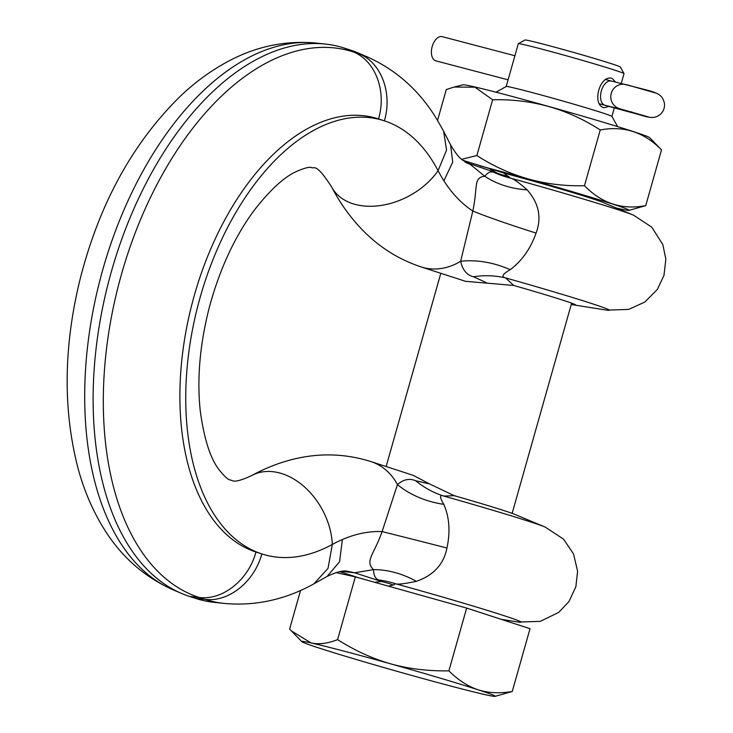 <?xml version="1.0" encoding="UTF-8"?>
<svg xmlns="http://www.w3.org/2000/svg" width="733" height="733" viewBox="0 0 733 733"><rect width="100%" height="100%" fill="white"/><g stroke="black" fill="none" stroke-linecap="round" stroke-linejoin="round"><path stroke-width="1.1" d="M195.262 598.293L204.965 599.347A283.543 162.634 -75.3 0 0 223.931 603.406L214.329 602.37A284.981 163.459 -75.3 0 1 195.262 598.293L189.407 596.387A284.981 163.459 -75.3 0 1 181.289 593.327A284.981 163.459 -75.3 0 1 108.878 280.766A284.981 163.459 -75.3 0 1 325.479 44.081A284.981 163.459 -75.3 0 1 344.547 48.158L350.401 50.064A284.981 163.459 -75.3 0 1 358.519 53.124L367.398 56.936A283.543 162.634 -75.3 0 1 367.581 57.018M454.268 495.691L443.777 496.067C439.488 494.399 439.498 497.157 443.804 504.331C449.393 517.223 450.447 531.782 446.947 548.009C443.813 564.199 433.624 575.304 416.39 581.324C404.277 583.844 397.313 584.65 395.499 583.743A105.186 2.859 15.8 0 1 518.368 622.042L540.194 621.392L558.729 612.385L568.964 601.536L575.863 586.748L577.595 571.236L573.554 553.974L563.613 539.204L545.242 527.091L514.667 514.346A71.468 1.942 -164.2 0 0 454.268 495.691L429.465 483.881L415.684 480.756C409.536 478.108 403.462 479.382 397.451 484.586L382.104 531.608A221.558 127.084 104.7 0 0 342.384 539.525A221.558 127.084 104.7 0 0 332.315 544.454A225.132 129.127 -75.3 0 1 261.809 553.91A225.132 129.127 -75.3 0 1 200.155 297.378A225.132 129.127 -75.3 0 1 384.358 120.826A225.132 129.127 -75.3 0 1 438.077 170.697A221.558 127.084 104.7 0 0 443.896 180.794A221.558 127.084 104.7 0 0 472.822 211.04L460.645 261.269A92.019 72.008 -143 0 1 510.205 269.689C502.609 274.096 501.042 276.827 505.523 277.88L513.751 285.467A71.468 1.942 15.8 0 1 575.744 305.02A71.468 1.942 15.8 0 1 573.921 304.946A71.468 1.942 15.8 0 1 571.264 304.452M359.042 577.906L339.791 571.648M446.947 548.009A92.019 0.651 -165.6 0 0 382.104 531.608C374.004 554.661 364.576 560.956 373.491 569.623C373.738 575.643 375.562 579.107 378.952 580.014A92.019 90.956 -145.4 0 1 395.499 583.743L393.383 585.007L388.343 586.125M512.257 691.466C499.759 693.62 488.38 693.061 478.136 689.799A100.503 2.73 -164.2 0 0 390.79 663.887A100.503 2.73 -164.2 0 0 311.159 642.978A100.503 2.73 -164.2 0 0 301.868 641.677A100.503 2.73 -164.2 0 0 318.873 647.99A100.503 2.73 -164.2 0 0 406.219 673.902A100.503 2.73 -164.2 0 0 485.842 694.802A100.503 2.73 -164.2 0 0 495.068 696.35L512.257 691.466L530.023 628.694L466.655 608.078L355.34 576.871L336.135 572.62M300.548 590.468L289.627 629.042L291.413 630.948L311.159 642.978C318.919 644.628 327.724 643.51 337.574 639.643C354.983 650.647 372.712 658.72 390.79 663.887C408.776 668.853 428.145 671.181 448.889 670.851C458.107 680.05 467.856 686.363 478.136 689.799A100.503 2.73 -164.2 0 1 495.068 696.35M355.34 576.871L337.574 639.643M466.655 608.078L448.889 670.851M486.4 282.672L473.417 276.735C466.903 275.196 462.642 270.037 460.645 261.269A63.432 51.933 108 0 1 421.054 266.904L465.556 281.307L513.751 285.467M429.465 483.881L413.238 475.35L371.063 461.625A63.432 51.933 -72 0 1 397.451 484.586A92.019 74.803 173.1 0 0 443.804 504.331M462.422 160.17L503.8 173.034A71.468 1.942 15.8 0 1 602.938 202.418L633.504 215.163A105.186 2.859 -164.2 0 0 510.296 178.073C513.192 178.559 518.817 182.48 527.164 189.847C538.902 203.243 541.87 217.655 536.07 233.076C530.555 248.698 521.933 260.893 510.205 269.689M415.684 480.756A92.019 86.192 -89.2 0 0 443.777 496.067A105.186 2.859 -164.2 0 1 545.242 527.091M378.952 580.014L381.371 581.489L354.598 572.775L373.491 569.623A92.019 71.843 -130.1 0 1 416.39 581.324M374.719 582.304L381.371 581.489A92.019 86.384 -95.3 0 1 393.383 585.007M341.395 571.337L354.598 572.775L346.617 571.099C342.293 570.393 335.522 572.308 326.313 576.844M490.267 169.222L496.956 173.034L494.262 172.521C491.009 171.055 487.857 172.301 484.797 176.277C473.124 177.349 478.008 187.117 472.822 211.04A92.019 5.644 -162.8 0 0 536.07 233.076M450.172 144.117C454.158 151.099 457.685 155.946 460.764 158.667L466.839 163.065L470.183 164.32L484.797 176.277A92.019 74.326 159.3 0 0 527.164 189.847M223.931 603.406C255.166 606.264 285.155 599.75 313.907 583.853L328.027 568.35L332.315 544.454A63.432 45.684 -118.7 0 0 303.26 485.86A63.432 45.684 -118.7 0 0 251.639 475.598C232.599 484.385 232.892 480.069 230.07 479.978C227.798 479.556 224.06 476.038 218.846 469.404C210.252 458.189 204.067 438.719 200.274 411.002C196.865 379.291 199.797 345.041 209.079 308.272C219.35 270.001 234.239 237.538 253.746 210.902C270.037 189.893 284.441 176.68 296.929 171.265C304.058 168.214 308.831 166.932 311.241 167.408C314.063 169.699 314.842 160.958 331.591 186.86A63.432 43.943 152.4 0 0 381.087 205.442A63.432 43.943 152.4 0 0 438.077 170.697L446.571 150.073L443.602 131.189L450.584 144.896L452.728 162.167L443.896 180.794M313.907 583.853L327.156 576.376L339.544 561.771L342.384 539.525M473.417 276.735A92.019 85.605 128.5 0 1 505.523 277.88A105.186 2.859 15.8 0 1 606.64 310.114L573.921 304.946M503.8 173.034L510.296 178.073A92.019 91.543 167.3 0 1 494.262 172.521M616.444 208.053A97.068 2.639 -164.2 0 0 629.015 210.371A97.068 2.639 -164.2 0 0 581.434 194.382A97.068 2.639 -164.2 0 0 482.754 166.611A97.068 2.639 -164.2 0 0 480.133 165.924M629.015 210.371L645.736 205.634C622.18 210.078 601.756 203.435 584.476 185.706C545.471 186.741 509.6 176.68 476.871 155.533L461.488 159.345M476.871 155.533L492.64 99.798L474.966 87.2L454.148 87.053L446.296 89.554L437.555 120.432M645.736 205.634L661.505 149.898L649.603 137.612A97.068 2.639 -164.2 0 0 598.073 120.698A97.068 2.639 -164.2 0 0 503.278 94.09A97.068 2.639 -164.2 0 0 463.018 84.808L454.148 87.053M661.505 149.898C644.225 132.16 623.801 125.517 600.245 129.97C567.516 108.823 531.645 98.763 492.64 99.798M584.476 185.706L600.245 129.97M465.125 162.149L496.956 173.034A92.019 86.87 118.6 0 0 508.968 176.552M617.626 126.607L611.918 116.41A54.938 1.493 -164.2 0 0 583.184 106.936A54.938 1.493 -164.2 0 0 529.061 91.735A54.938 1.493 15.8 0 0 506.219 86.503L496.021 92.202M506.201 86.512L518.304 43.742A54.938 1.493 15.8 0 1 518.332 43.705A54.938 1.493 15.8 0 1 541.165 48.946A54.938 1.493 -164.2 0 1 595.297 64.147A54.938 1.493 -164.2 0 1 624.03 73.621A54.938 1.493 -164.2 0 1 624.03 73.657L621.236 83.553M609.187 106.367L604.047 107.769C591.265 104.682 600.025 73.712 612.312 78.55L615.647 82.169M624.03 73.621L620.329 67.005A49.578 1.347 -164.2 0 0 594.399 58.457A49.578 1.347 -164.2 0 0 545.554 44.74A49.578 1.347 -164.2 0 0 524.947 40.013L518.332 43.705M611.588 81.125A12.507 7.174 -75.3 0 0 611.359 81.061A12.507 7.174 -75.3 0 0 601.298 91.139A12.507 7.174 -75.3 0 0 604.78 105.186L599.731 103.866L604.78 105.186A37.301 1.017 15.8 0 1 631.461 112.561L648.65 117.005L619.678 108.731A37.301 1.017 15.8 0 1 604.78 105.186A12.507 7.174 104.7 0 0 605.009 105.259A12.507 7.174 104.7 0 0 605.238 105.314M445.976 63.496A12.507 7.174 104.7 0 1 445.746 63.45A12.507 7.174 104.7 0 1 445.517 63.377L435.613 60.775A12.507 7.174 -75.3 0 1 432.131 46.729A12.507 7.174 -75.3 0 1 442.191 36.65A12.507 7.174 -75.3 0 1 442.42 36.714M655.458 92.944L626.486 84.671M315.868 43.045C284.221 40.205 254.003 46.848 225.233 62.965C209.464 71.724 194.593 82.71 180.639 95.913C131.986 143.631 98.195 205.845 79.274 282.562C63.533 348.899 63.13 410.846 78.065 468.424C83.965 490.13 92.376 509.893 103.289 527.714C120.441 555.861 143.476 576.459 172.411 589.515L172.411 589.515A283.543 162.634 -75.3 0 1 100.366 278.54A283.543 162.634 -75.3 0 1 315.868 43.045A283.543 162.634 -75.3 0 1 315.877 43.045L325.479 44.081M189.407 596.387L199.11 597.45A283.543 162.634 -75.3 0 1 121.458 274.353A283.543 162.634 -75.3 0 1 353.462 51.988L359.317 53.894A283.543 162.634 -75.3 0 1 367.398 56.936C396.498 70.075 419.642 90.837 436.804 119.204L443.602 131.189M255.954 552.013L261.809 553.91C254.433 581.791 228.504 602.517 204.965 599.347L199.11 597.45C222.649 600.611 248.579 579.885 255.954 552.013A225.132 129.127 -75.3 0 1 194.3 295.481A225.132 129.127 -75.3 0 1 378.503 118.92L384.358 120.826C392.686 93.201 381.27 62.672 359.317 53.894L350.401 50.064M344.547 48.158L353.462 51.988C375.415 60.766 386.841 91.295 378.503 118.92M631.681 111.782L631.461 112.561A12.507 2.107 106.1 0 1 631.406 112.552L599.741 103.875M619.678 108.731A12.507 12.305 -82.7 0 1 624.663 84.295A12.507 12.305 -82.7 0 1 624.883 84.322M251.639 475.598C265.593 467.929 280.134 462.312 295.243 458.766C320.871 452.802 346.141 453.754 371.063 461.625M501.253 619.339L518.368 622.042M301.868 641.677L291.413 630.948M172.411 589.515L181.289 593.327M331.591 186.86C340.588 204.232 351.803 219.534 365.245 232.764C381.307 248.478 399.916 259.858 421.054 266.904M633.504 215.163L651.756 227.148L662.824 244.529L665.848 259.134L663.988 275.342L657.327 289.462L644.838 302.051L628.63 309.427L606.64 310.114M571.63 303.15L512.138 513.375M440.799 273.327L386.135 466.527M614.382 107.769L611.927 116.437M445.746 63.45L508.097 79.815M605.989 79.65L645.297 89.655C657.373 92.899 662.925 94.584 664.529 104.113C664.675 109.199 662.605 113.102 658.298 115.814C651.362 119.809 644.133 115.64 631.406 112.552M514.905 55.745L442.191 36.65"/></g></svg>
